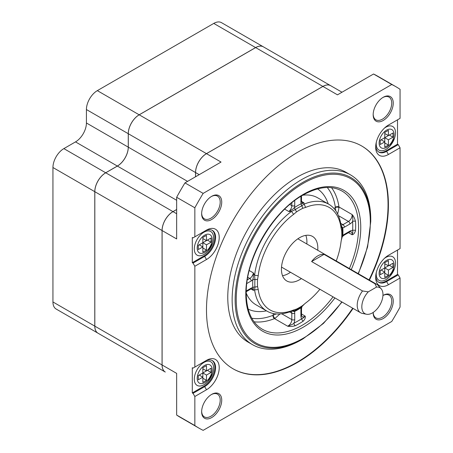 <?xml version="1.0" encoding="UTF-8"?>
<svg xmlns="http://www.w3.org/2000/svg" width="453" height="453" viewBox="0 0 453 453"><rect width="100%" height="100%" fill="white"/><g stroke="black" fill="none" stroke-linecap="round" stroke-linejoin="round"><path stroke-width="0.68" d="M342.36 235.871A2.055 1.099 -176.4 0 1 342.808 235.532A63.805 36.84 120 0 0 342.808 227.797A2.055 1.274 -3.8 0 0 342.23 228.533M342.321 236.562L342.808 235.532A7.203 4.162 120 0 1 344.399 234.314A2.055 1.189 60 0 1 343.974 235.254L342.315 236.653M293.612 214.354L291.528 211.375A61.75 35.651 -60 0 0 254.609 275.328L258.227 275.639A59.173 34.162 -60 0 1 293.612 214.354L296.505 211.925A59.654 34.445 -60 0 1 299.631 209.982A59.654 34.445 -60 0 1 302.763 208.306L301.874 205.775L304.099 204.122L305.656 207.4A59.173 34.162 -60 0 1 341.041 227.831L341.704 230.787A59.654 34.445 -60 0 1 341.704 238.018L341.302 240.209L342.315 236.636A61.959 35.776 120 0 0 342.315 229.127L341.024 225.435A61.75 35.651 -60 0 0 328.685 204.167A61.75 35.651 -60 0 0 304.099 204.122L303.918 202.78C302.276 203.674 301.358 203.997 301.16 203.754A63.805 36.84 120 0 0 297.814 205.543A63.805 36.84 120 0 0 294.467 207.621A2.055 1.099 -123.6 0 0 295.373 209.529L291.528 211.375L288.804 211.506A5.147 2.973 120 0 0 291.811 205.634L291.811 202.831M340.69 223.346L342.944 224.654L348.476 221.455A5.147 2.973 120 0 0 352.072 214.529C353.527 220.702 352.502 219.892 352.621 221.545A7.203 4.162 120 0 1 349.931 223.98L344.399 227.174A7.203 4.162 120 0 1 342.808 227.797L341.228 225.911M296.505 211.925L295.373 209.529A61.959 35.776 120 0 1 298.623 207.514A61.959 35.776 120 0 1 301.874 205.775A2.055 1.274 63.8 0 1 301.16 203.754A7.203 4.162 120 0 1 300.905 202.061L300.905 196.342M294.722 200.566L294.722 205.634A7.203 4.162 120 0 1 294.467 207.621C293.131 208.539 294.325 208.471 288.804 211.506L284.711 209.144M246.234 293.176A61.75 35.651 120 0 0 256.024 304.812L266.942 311.115A61.75 35.651 -60 0 0 291.528 311.16L293.612 309.982A59.173 34.162 -60 0 1 258.227 289.552L257.564 286.59A59.654 34.445 -60 0 1 257.564 279.365L254.931 279.58L254.609 275.328L253.357 272.899C253.487 279.201 252.95 278.131 252.819 279.75A63.805 36.84 120 0 0 252.819 287.485A2.055 1.274 176.2 0 1 254.931 287.089L254.609 289.846L253.357 290.35A5.147 2.973 120 0 0 252.344 288.691L250.803 289.048A2.055 1.189 -120 0 0 251.228 288.108L246.273 290.968M257.564 286.59L254.931 287.089A61.959 35.776 120 0 1 254.931 279.58A2.055 1.099 3.6 0 0 252.819 279.75A7.203 4.162 120 0 1 251.228 280.968A2.055 1.189 -120 0 0 249.773 278.442L247.785 277.298M251.228 288.108A7.203 4.162 120 0 1 252.819 287.485C253.131 287.53 253.306 288.487 253.357 290.35L250.951 288.963M266.942 311.115A61.75 35.651 -60 0 1 254.609 289.846L258.227 289.552M294.812 310.662A2.055 1.274 -116.2 0 0 294.467 311.528A63.805 36.84 120 0 0 297.814 309.739A63.805 36.84 120 0 0 301.16 307.661A2.055 1.099 56.4 0 1 301.234 307.1M292.043 311.098L294.467 311.528A7.203 4.162 120 0 1 294.722 313.221L294.722 319.608A7.203 4.162 120 0 1 293.957 323.153A2.055 1.268 -116.4 0 0 295.311 325.73C292.225 326.556 289.654 326.709 287.61 326.183A5.147 2.973 120 0 0 288.17 325.911A5.147 2.973 120 0 0 291.811 319.608A2.055 1.189 0 0 0 294.722 319.608M291.528 311.16L295.373 310.435A61.959 35.776 120 0 0 298.623 308.697A61.959 35.776 120 0 0 301.874 306.681L304.461 304.014L302.763 305.458A59.654 34.445 -60 0 1 299.631 307.4A59.654 34.445 -60 0 1 296.505 309.071L293.612 309.982M301.891 306.67L301.511 308.81A2.055 1.189 180 0 1 300.905 309.648A7.203 4.162 120 0 1 301.16 307.661L301.817 306.721M300.905 309.648L300.905 316.035A2.055 1.189 0 0 0 301.511 315.197L301.975 316.709A5.147 2.973 120 0 0 304.546 316.454A5.147 2.973 120 0 0 305.112 316.081L304.739 316.585C303.051 318.21 302.032 318.918 301.675 318.697A77.701 44.858 -60 0 1 297.814 321.081A77.701 44.858 -60 0 1 293.957 323.153C293.889 323.618 292.026 324.58 288.363 326.035L287.61 326.183L274.507 318.623A79.756 46.047 -60 0 1 254.093 321.811M301.511 314.003L305.112 316.081C305.724 317.44 305.096 319.133 303.233 321.154A2.055 1.104 56.6 0 1 301.675 318.697A7.203 4.162 120 0 1 300.905 316.035M276.2 313.923L273.255 315.197A2.571 1.484 -120 0 0 275.073 318.346L279.954 313.957M331.528 187.689A79.756 46.047 -60 0 1 338.974 206.964L352.072 214.529C353.555 216.053 354.71 218.352 355.526 221.426A2.055 1.268 -3.6 0 0 352.621 221.545A77.701 44.858 -60 0 1 352.621 230.452A2.055 1.104 -176.6 0 1 355.526 230.571C354.699 233.204 353.55 234.592 352.072 234.739A5.147 2.973 120 0 0 351.052 231.704L349.506 232.061A2.055 1.189 -120 0 0 349.931 231.121L344.399 234.314M349.931 231.121A7.203 4.162 120 0 1 352.621 230.452C352.502 231.84 353.527 230.492 352.072 234.739L348.47 232.661M337.655 214.014L339.02 207.593A2.571 1.484 0 0 0 335.379 207.593L335.752 210.781M342.055 302.043L323.482 323.397L302.955 338.912A95.906 55.368 -60 0 1 235.141 299.756A95.906 55.368 -60 0 1 302.955 182.304A95.906 55.368 -60 0 1 370.764 221.455L367.593 246.993L358.391 273.748M301.455 339.778A98.024 56.597 -60 0 1 252.44 344.631A98.024 56.597 -60 0 1 237.417 266.087A98.024 56.597 -60 0 1 301.455 179.705A98.024 56.597 -60 0 1 350.463 174.847A98.024 56.597 -60 0 1 370.764 219.722A98.024 56.597 -60 0 1 370.764 220.594M350.463 174.847L346.098 172.327A98.024 56.597 120 0 0 297.089 177.185A98.024 56.597 120 0 0 233.052 263.561A98.024 56.597 120 0 0 248.074 342.111L252.44 344.631M352.717 308.204A128.641 74.269 -60 0 1 297.089 362.253A128.641 74.269 -60 0 1 232.95 368.731M361.59 145.917A128.641 74.269 -60 0 1 369.053 279.903M369.416 280.118A128.641 74.269 120 0 0 361.771 146.025A128.641 74.269 120 0 0 297.451 152.395A128.641 74.269 120 0 0 213.414 265.752A128.641 74.269 120 0 0 233.131 368.838A128.641 74.269 120 0 0 297.451 362.462A128.641 74.269 120 0 0 353.08 308.414M400.056 147.774L400.056 248.606L388.414 255.328A18.012 10.396 120 0 0 375.679 277.389A18.012 10.396 120 0 0 388.414 284.739L400.056 278.017L400.056 307.077A197.078 113.782 -60 0 1 391.749 321.466L203.154 430.35A197.078 113.782 -60 0 1 198.912 428.102A197.078 113.782 -60 0 1 194.847 425.554L194.847 396.494L206.489 389.773A18.012 10.396 120 0 0 219.224 367.717A18.012 10.396 120 0 0 206.489 360.362L194.847 367.083L194.847 266.251L206.489 259.529A18.012 10.396 120 0 0 219.224 237.474A18.012 10.396 120 0 0 206.489 230.118L194.847 236.84L194.847 207.785A197.078 113.782 -60 0 1 203.154 193.391L391.749 84.507A197.078 113.782 -60 0 1 395.99 86.755A197.078 113.782 -60 0 1 400.056 89.309L400.056 118.363L388.414 125.085A18.012 10.396 120 0 0 375.679 147.146A18.012 10.396 120 0 0 388.414 154.496L400.056 147.774L398.238 144.626L397.508 144.201L385.865 150.928A15.436 8.913 -60 0 1 378.521 151.885M383.21 120.487A14.202 8.199 120 0 0 393.249 103.091A14.202 8.199 120 0 0 383.21 97.293L383.21 97.293A14.202 8.199 120 0 0 373.17 114.688A14.202 8.199 120 0 0 383.21 120.487M211.693 219.512A14.202 8.199 120 0 0 221.732 202.117A14.202 8.199 120 0 0 211.693 196.319L211.693 196.319A14.202 8.199 120 0 0 201.647 213.714A14.202 8.199 120 0 0 211.693 219.512M211.693 417.564A14.202 8.199 120 0 0 221.732 400.169A14.202 8.199 120 0 0 211.693 394.37L211.693 394.37A14.202 8.199 120 0 0 201.647 411.766A14.202 8.199 120 0 0 211.693 417.564M373.17 312.44A14.202 8.199 120 0 0 373.17 312.74A14.202 8.199 120 0 0 383.21 318.538A14.202 8.199 120 0 0 393.249 301.149A14.202 8.199 120 0 0 383.21 295.35L383.21 295.35A14.202 8.199 120 0 0 382.955 295.498M400.056 278.017L398.238 274.869L397.508 274.444L385.865 281.166A15.436 8.913 -60 0 1 378.521 282.128M397.508 250.079L397.508 274.444M397.508 119.835L397.508 144.201M341.992 92.225L330.639 85.668A15.436 8.913 120 0 0 322.921 86.432L206.489 153.658A15.436 8.913 120 0 0 195.571 172.559L195.571 176.761M195.537 176.783L195.537 172.542A15.436 8.913 -60 0 1 206.455 153.635L322.881 86.415A15.436 8.913 -60 0 1 330.599 85.651L263.363 46.829A15.436 8.913 120 0 0 255.645 47.593L139.213 114.813A15.436 8.913 120 0 0 128.295 133.72L128.295 147.163A15.436 8.913 -60 0 1 117.384 166.07L105.736 172.791A15.436 8.913 120 0 0 94.824 191.698L94.824 326.143A15.436 8.913 120 0 0 98.018 333.21L165.26 372.032A15.436 8.913 -60 0 0 165.277 372.043A15.436 8.913 120 0 1 162.1 364.982L162.1 230.543A15.436 8.913 120 0 1 173.012 211.636L176.653 209.535M162.1 230.543L176.653 238.941L176.653 197.281A197.078 113.782 120 0 1 184.96 182.887L221.041 162.061L206.489 153.658M322.921 86.432L337.474 94.836L373.555 74.009L391.749 84.507M184.96 182.887L203.154 193.391M395.99 86.755L377.796 76.251A197.078 113.782 120 0 0 373.555 74.009M373.176 114.235A13.12 7.576 120 0 0 375.882 119.813A13.12 7.576 120 0 0 382.445 119.162A13.12 7.576 120 0 0 391.726 103.091A13.12 7.576 120 0 0 389.008 97.084A13.12 7.576 120 0 0 382.819 97.531M194.847 207.785L176.653 197.281M194.847 236.84L193.023 237.893L192.299 237.474L192.299 262.683L193.023 263.102L194.847 266.251M194.847 367.083L193.023 368.136L192.299 367.717L192.299 392.921L193.023 393.346L194.847 396.494M162.1 364.982L176.653 373.385L176.653 415.05L194.847 425.554M204.671 231.172L206.489 230.118L204.671 231.172A15.436 8.913 120 0 1 212.389 230.407A15.436 8.913 120 0 1 214.756 242.774A15.436 8.913 120 0 1 204.671 256.381L193.023 263.102M212.015 230.209A15.436 8.913 -60 0 1 213.924 242.689A15.436 8.913 -60 0 1 203.941 255.956L192.299 262.683M203.941 232.219A13.635 7.871 120 0 0 194.297 248.924A13.635 7.871 120 0 0 203.941 254.49A13.635 7.871 120 0 0 208.097 251.002A13.635 7.871 120 0 0 212.644 243.131A13.635 7.871 120 0 0 203.941 232.219M211.036 242.196L211.036 238.001L206.489 240.622L206.489 235.373L202.848 237.474L202.848 242.723L198.301 245.35L198.301 249.552L202.848 246.925L202.848 252.179L206.489 250.079L206.489 244.824L211.036 242.196L207.4 240.096L202.848 242.723L206.489 244.824M206.489 250.079L202.848 247.978M198.301 245.35L199.212 244.824L202.848 246.925L202.848 242.723M206.489 240.622L202.848 238.521L202.848 237.474M206.489 389.773L204.671 386.624A15.436 8.913 120 0 0 214.756 373.017A15.436 8.913 120 0 0 212.389 360.65A15.436 8.913 120 0 0 204.671 361.415L206.489 360.362L204.671 361.415M212.015 360.452A15.436 8.913 -60 0 1 213.924 372.932A15.436 8.913 -60 0 1 203.941 386.199L204.671 386.624L193.023 393.346M203.941 386.199L192.299 392.921M203.941 362.462A13.635 7.871 120 0 0 194.297 379.167A13.635 7.871 120 0 0 203.941 384.733A13.635 7.871 120 0 0 208.097 381.245A13.635 7.871 120 0 0 212.644 373.374A13.635 7.871 120 0 0 203.941 362.462M206.489 375.067L202.848 372.966L202.848 382.423L206.489 380.322L206.489 375.067L211.036 372.44L211.036 368.238L206.489 370.865L206.489 365.616L202.848 367.717L202.848 372.966L198.301 375.594L198.301 379.795L202.848 377.168L199.212 375.067L198.301 375.594M206.489 370.865L202.848 368.765L202.848 367.717M211.036 372.44L207.4 370.339L202.848 372.966M206.489 380.322L202.848 378.221M176.653 415.05A197.078 113.782 120 0 0 180.719 417.598L198.912 428.102M201.659 411.313A13.12 7.576 120 0 0 204.365 416.89A13.12 7.576 120 0 0 210.928 416.239A13.12 7.576 120 0 0 220.203 400.169A13.12 7.576 120 0 0 217.485 394.167A13.12 7.576 120 0 0 211.302 394.608M373.181 312.434A13.12 7.576 120 0 0 375.882 317.864A13.12 7.576 120 0 0 382.445 317.219A13.12 7.576 120 0 0 391.726 301.149A13.12 7.576 120 0 0 389.008 295.141A13.12 7.576 120 0 0 382.949 295.515M201.659 213.261A13.12 7.576 120 0 0 204.365 218.839A13.12 7.576 120 0 0 210.928 218.187A13.12 7.576 120 0 0 220.203 202.117A13.12 7.576 120 0 0 217.485 196.109A13.12 7.576 120 0 0 211.302 196.551M165.26 372.032A15.436 8.913 -60 0 1 162.061 364.965L162.061 230.52A15.436 8.913 -60 0 1 172.978 211.613L176.653 209.49M131.432 352.502A15.436 8.913 120 0 0 131.495 352.536L165.294 372.049M98.001 333.198A15.436 8.913 -60 0 1 97.984 333.187A15.436 8.913 -60 0 1 94.785 326.12L94.785 191.676A15.436 8.913 -60 0 1 105.702 172.774L117.344 166.047A15.436 8.913 120 0 0 128.261 147.146L128.261 133.697A15.436 8.913 -60 0 1 139.179 114.796L255.605 47.571A15.436 8.913 -60 0 1 263.329 46.806A15.436 8.913 -60 0 1 263.346 46.818M263.329 46.806L221.483 22.65A15.436 8.913 120 0 0 213.765 23.414L97.333 90.634A15.436 8.913 120 0 0 86.421 109.541L86.421 122.984A15.436 8.913 -60 0 1 75.504 141.891L63.862 148.612A15.436 8.913 120 0 0 52.944 167.519L52.944 301.964A15.436 8.913 120 0 0 56.144 309.031L97.984 333.187M89.552 328.323A15.436 8.913 120 0 0 89.615 328.357L131.461 352.513M398.238 274.869L386.596 281.59L388.414 284.739M375.713 276.273A15.436 8.913 120 0 0 378.878 282.355A15.436 8.913 120 0 0 386.596 281.59L385.865 281.166M376.341 272.31A13.635 7.871 120 0 0 385.865 279.699A13.635 7.871 120 0 0 390.022 276.211A13.635 7.871 120 0 0 394.569 268.34A13.635 7.871 120 0 0 385.865 257.429A13.635 7.871 120 0 0 384.348 258.448M380.226 270.56L380.226 274.761L384.773 272.134L384.773 277.389L388.414 275.288L388.414 270.033L392.961 267.412L392.961 263.21L388.414 265.832L388.414 260.583L384.773 262.683L384.773 267.933L380.226 270.56L381.137 270.033L384.773 272.134L384.773 267.933L389.32 265.311L392.961 267.412M388.414 265.832L384.773 263.731L384.773 262.683M388.414 270.033L384.773 267.933M388.414 275.288L384.773 273.187M398.238 144.626L386.596 151.347L388.414 154.496M375.713 146.036A15.436 8.913 120 0 0 378.878 152.112A15.436 8.913 120 0 0 386.596 151.347L385.865 150.928M376.341 142.066A13.635 7.871 120 0 0 385.865 149.456A13.635 7.871 120 0 0 390.022 145.968A13.635 7.871 120 0 0 394.569 138.097A13.635 7.871 120 0 0 385.865 127.185A13.635 7.871 120 0 0 384.348 128.205M384.773 132.44L384.773 137.689L380.226 140.317L380.226 144.518L384.773 141.891L384.773 147.146L388.414 145.045L388.414 139.79L392.961 137.168L392.961 132.967L388.414 135.589L388.414 130.339L384.773 132.44L384.773 133.488L388.414 135.589M392.961 137.168L389.32 135.068L384.773 137.689L388.414 139.79M388.414 145.045L384.773 142.944M380.226 140.317L381.137 139.79L384.773 141.891L384.773 137.689M319.903 289.257A59.173 34.162 -60 0 1 305.656 303.023L304.461 304.014M257.564 279.365L258.227 275.639M302.763 208.306L305.656 207.4M341.041 227.831L341.024 225.435M341.302 240.209L341.041 241.738A59.173 34.162 -60 0 1 336.239 260.962M317.74 250.277A25.73 14.853 120 0 0 312.496 236.409A25.73 14.853 120 0 0 299.631 237.683A25.73 14.853 120 0 0 282.825 260.356A25.73 14.853 120 0 0 286.772 280.973A25.73 14.853 120 0 0 299.631 279.699A25.73 14.853 120 0 0 301.404 278.578M305.826 235.362A25.73 14.853 -60 0 1 306.823 243.974M290.486 272.276A25.73 14.853 -60 0 1 288.72 273.397A25.73 14.853 -60 0 1 282.525 275.718M374.988 283.771A16.336 9.434 -60 0 1 376.936 284.456A16.336 9.434 -60 0 1 378.334 285.605L381.166 288.804A14.96 8.635 -60 0 1 381.743 301.035A14.96 8.635 -60 0 1 372.406 312.915A14.96 8.635 -60 0 1 366.477 314.24A14.96 8.635 -60 0 1 361.873 305.611A14.96 8.635 -60 0 1 368.261 291.857L376.545 287.072L374.988 283.771L324.048 254.359A16.336 9.434 -60 0 0 317.825 255.854A16.336 9.434 -60 0 0 311.602 261.545L362.542 290.956L368.261 291.857M311.602 261.545L324.048 254.359M366.477 314.24L362.292 313.391A16.336 9.434 -60 0 1 360.594 312.751A16.336 9.434 -60 0 1 362.542 290.956M376.545 287.072A14.96 8.635 -60 0 1 381.166 288.804M328.685 204.167L317.774 197.865A61.75 35.651 120 0 0 302.802 195.203M300.905 202.061A2.055 1.189 0 0 0 301.511 201.223L301.975 202.734A5.147 2.973 120 0 0 303.918 202.78L301.511 201.392M247.349 279.846L249.773 278.442A5.147 2.973 120 0 0 253.357 272.899L249.263 270.537M303.233 321.154A79.756 46.047 -60 0 1 299.269 323.601A79.756 46.047 -60 0 1 295.311 325.73M294.722 313.221A2.055 1.189 180 0 1 291.811 313.221L289.552 311.913M281.743 313.793L291.811 319.608L291.811 313.221A5.147 2.973 120 0 0 291.234 311.279M275.073 318.346A5.147 2.973 -60 0 1 274.507 318.623A2.571 1.699 68.4 0 1 272.972 315.333A77.186 44.564 -60 0 1 251.789 318.216M349.382 268.55A79.756 46.047 120 0 0 342.06 191.087C331.437 185.198 318.402 186.54 302.955 195.118L302.949 195.118C272.757 211.596 245.407 258.963 246.234 293.351C246.534 311.018 251.891 322.978 262.304 329.235A79.756 46.047 120 0 0 302.179 325.282A79.756 46.047 120 0 0 333.046 296.845M355.526 221.426A79.756 46.047 -60 0 1 355.526 230.571M340.979 225.118A5.147 2.973 120 0 0 342.944 224.654A2.055 1.189 60 0 1 344.399 227.174M349.931 223.98A2.055 1.189 -120 0 0 348.476 221.455L338.414 215.645M327.259 187.491A77.186 44.564 -60 0 1 335.356 207.281A2.571 1.699 171.6 0 1 338.974 206.964A5.147 2.973 -60 0 1 339.02 207.593M333.912 208.437L335.379 207.593A2.571 1.484 -60 0 0 335.356 207.281M328.227 203.901A69.468 40.107 120 0 0 317.581 188.907M289.824 204.484L291.811 205.634A2.055 1.189 0 0 0 294.722 205.634M251.228 280.968L246.84 283.499M273.255 313.504L273.255 315.197A2.571 1.484 -60 0 1 272.972 315.333M248.176 309.122A69.468 40.107 120 0 0 266.477 310.849M351.262 269.631A81.302 46.936 120 0 0 353.889 200.101A81.302 46.936 120 0 0 303.272 194.411A81.302 46.936 120 0 0 245.786 293.98A81.302 46.936 120 0 0 303.272 327.174A81.302 46.936 120 0 0 334.926 297.932M341.8 301.902A94.813 54.739 -60 0 1 303.272 338.204A94.813 54.739 -60 0 1 236.228 299.495A94.813 54.739 -60 0 1 303.272 183.38A94.813 54.739 -60 0 1 362.762 190.747A94.813 54.739 -60 0 1 358.136 273.601M199.212 174.66L195.571 172.559M206.489 259.529L204.671 256.381L203.941 255.956M204.671 235.164A10.549 6.093 -60 0 1 212.129 239.467A10.549 6.093 -60 0 1 204.671 252.389A10.549 6.093 -60 0 1 197.208 248.08A10.549 6.093 -60 0 1 204.671 235.164M204.671 365.407A10.549 6.093 -60 0 1 212.129 369.71A10.549 6.093 -60 0 1 204.671 382.632A10.549 6.093 -60 0 1 197.208 378.323A10.549 6.093 -60 0 1 204.671 365.407M173.012 211.636L176.653 213.737M94.824 326.143L162.061 364.965M162.061 230.52L94.824 191.698M105.736 172.791L172.978 211.613M176.653 200.288L117.384 166.07M128.295 147.163L187.57 181.387M195.537 172.542L128.295 133.72M139.213 114.813L206.455 153.635M322.881 86.415L255.645 47.593M255.605 47.571L213.765 23.414M97.333 90.634L139.179 114.796M128.261 133.697L86.421 109.541M86.421 122.984L128.261 147.146M117.344 166.047L75.504 141.891M63.862 148.612L105.702 172.774M94.785 191.676L52.944 167.519M52.944 301.964L94.785 326.12M386.596 260.373A10.549 6.093 -60 0 1 394.053 264.677A10.549 6.093 -60 0 1 386.596 277.598A10.549 6.093 -60 0 1 379.133 273.289A10.549 6.093 -60 0 1 386.596 260.373M386.596 130.13A10.549 6.093 -60 0 1 394.053 134.433A10.549 6.093 -60 0 1 386.596 147.355A10.549 6.093 -60 0 1 379.133 143.046A10.549 6.093 -60 0 1 386.596 130.13M301.874 306.681L302.763 305.458M296.505 309.071L295.373 310.435M342.315 229.127L341.704 230.787M341.704 238.018L342.315 236.636M301.511 308.81L301.511 315.197M349.506 232.061L343.974 235.254M301.511 195.968L301.511 201.223M250.803 289.048L246.256 291.675M370.764 221.455L370.764 219.722M208.097 251.002L212.644 243.131M208.097 381.245L212.644 373.374M390.022 276.211L394.569 268.34M390.022 145.968L394.569 138.097M297.864 238.805L376.936 284.456M281.528 267.1L360.594 312.751"/></g></svg>
